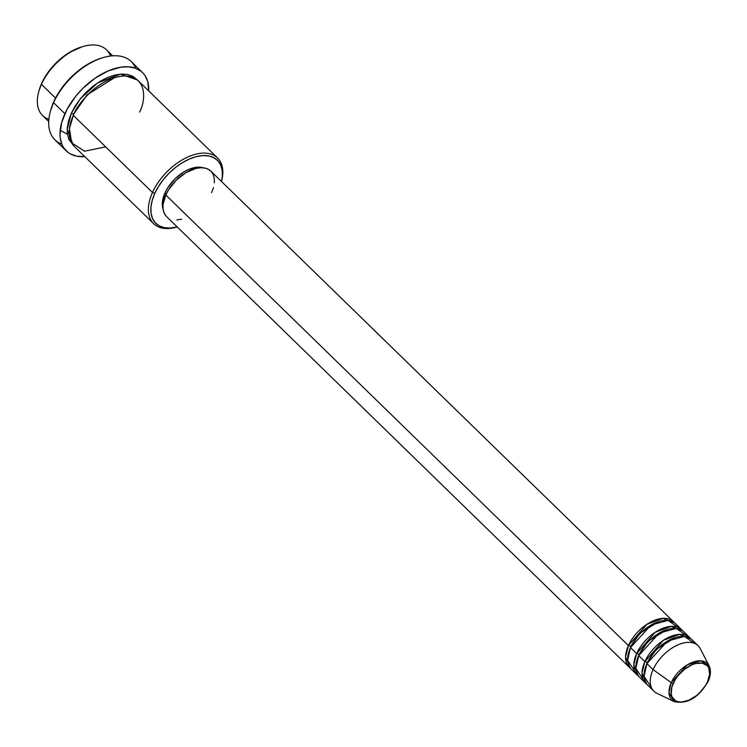 <?xml version="1.0" encoding="UTF-8"?>
<svg xmlns="http://www.w3.org/2000/svg" width="747" height="747" viewBox="0 0 747 747"><rect width="100%" height="100%" fill="white"/><g stroke="black" fill="none" stroke-linecap="round" stroke-linejoin="round"><path stroke-width="1.12" d="M694.458 643.363L684.476 636.444L667.519 641.038L646.921 663.607A31.729 18.423 134.2 0 0 647.705 685.195L653.877 691.199A31.729 18.423 -45.8 0 1 653.093 669.611L671.245 682.665A1.765 0.756 24.3 0 0 673.234 683.346A23.764 13.801 -45.8 0 1 699.229 662.953A23.764 13.801 -45.8 0 1 707.577 681.637A23.764 13.801 -45.8 0 1 681.591 702.031A23.764 13.801 -45.8 0 1 673.234 683.346A1.765 0.756 -155.7 0 1 671.245 682.665L668.967 692.609L674.233 701.629A25.473 14.791 -45.8 0 1 671.245 682.665L653.093 669.611A31.729 18.423 134.2 0 0 656.809 693.244L674.233 701.629C687.436 704.393 698.744 697.633 708.156 681.357A1.765 0.756 -155.7 0 1 707.577 681.637L705.532 685.466L699.79 692.637L696.316 695.7L688.827 700.219L681.591 702.031L678.407 701.825L675.69 700.873L672.029 696.914L671.226 694.056L671.842 687.137L675.288 679.518L677.921 675.802L684.504 669.275L691.993 664.765L695.709 663.495L702.413 663.159L707.288 665.764L708.791 668.07L709.65 674.224L707.577 681.637A1.765 0.756 24.3 0 0 708.156 681.357C710.836 675.363 711.153 670.18 709.118 665.81A25.473 14.791 -45.8 0 1 708.053 680.834A1.765 0.756 -155.7 0 1 708.156 681.357M630.72 646.519A1.765 0.756 24.3 0 0 628.414 645.585L646.921 624.315L662.991 618.357L674.438 622.774A31.729 18.423 -45.8 0 0 673.477 621.709A31.729 18.423 -45.8 0 0 650.525 622.176A31.729 18.423 -45.8 0 0 628.414 645.585L165.759 194.976A31.729 18.423 134.2 0 0 166.544 216.565L629.198 667.174A31.729 18.423 -45.8 0 1 628.414 645.585A1.765 0.756 -155.7 0 1 630.72 646.519L639.974 633.223L658.798 621.551L639.974 633.223L630.72 646.519L628.657 652.504L630.72 646.519M678.005 627.34L668.033 620.421L651.067 625.015L630.468 647.584A31.729 18.423 134.2 0 0 631.262 669.172L637.424 675.185A31.729 18.423 -45.8 0 1 636.64 653.597L655.147 632.317L671.208 626.369L682.665 630.785A31.729 18.423 -45.8 0 0 681.703 629.721A31.729 18.423 -45.8 0 0 658.751 630.188A31.729 18.423 -45.8 0 0 636.64 653.597L630.468 647.584L636.64 653.597A1.765 0.756 -155.7 0 1 638.937 654.531A1.765 0.756 24.3 0 0 636.64 653.597L633.792 664.989L638.517 676.11A31.729 18.423 -45.8 0 1 637.424 675.185M667.024 629.562L648.2 641.234L638.937 654.531L648.2 641.234L667.024 629.562M686.232 635.352L676.25 628.432L659.293 633.026L638.694 655.595A31.729 18.423 134.2 0 0 639.479 677.184L645.651 683.188A31.729 18.423 -45.8 0 1 644.866 661.599L663.373 640.328L679.434 634.38L690.891 638.797A31.729 18.423 -45.8 0 0 689.929 637.733A31.729 18.423 -45.8 0 0 666.978 638.199A31.729 18.423 -45.8 0 0 644.866 661.599L638.694 655.595L644.866 661.599A1.765 0.756 -155.7 0 1 647.163 662.542A1.765 0.756 24.3 0 0 644.866 661.599L642.018 673L646.743 684.121A31.729 18.423 -45.8 0 1 645.651 683.188M675.251 637.574L656.426 649.246L647.163 662.542L656.426 649.246L675.251 637.574M112.666 55.82L106.541 49.853A45.838 26.612 134.2 0 0 73.393 50.525A45.838 26.612 134.2 0 0 41.449 84.336L55.549 98.072L41.449 84.336L41.692 83.272A44.073 25.594 134.2 0 0 38.909 91.078L38.555 92.451A45.838 26.612 -45.8 0 1 41.449 84.336A45.838 26.612 134.2 0 0 42.588 115.524L48.714 121.49M48.863 119.296A45.838 26.612 -45.8 0 1 38.555 92.451M139.549 112.078C145.861 100.985 147.729 75.335 123.451 76.045C98.707 77.781 76.969 104.421 73.318 115.374L152.481 192.483A45.838 26.612 134.2 0 0 176.787 227.088L177.226 226.967A44.073 25.594 -45.8 0 1 154.788 193.417L152.481 192.483L73.318 115.374A45.838 26.612 134.2 0 0 74.457 146.561L153.621 223.661A45.838 26.612 -45.8 0 1 152.481 192.483A45.838 26.612 -45.8 0 1 184.425 158.672A45.838 26.612 -45.8 0 1 217.582 158A45.838 26.612 -45.8 0 1 221.495 181.502A45.838 26.612 134.2 0 0 221.616 181.063A45.838 26.612 134.2 0 0 198.907 153.546A45.838 26.612 134.2 0 0 152.481 192.483L154.788 193.417L152.211 200.457L150.95 207.162L151.062 213.287L152.547 218.582L155.339 222.839L159.326 225.921L164.368 227.686L170.269 228.068L177.216 226.957A45.838 26.612 -45.8 0 1 153.621 223.661M142.509 72.571L131.201 61.562A54.652 31.738 134.2 0 0 91.676 62.365A54.652 31.738 134.2 0 0 53.588 102.675L53.831 101.611A52.888 30.711 134.2 0 0 50.488 110.976L50.133 112.358A54.652 31.738 -45.8 0 1 53.588 102.675A54.652 31.738 134.2 0 0 54.942 139.857L66.25 150.875A54.652 31.738 -45.8 0 1 64.896 113.693L53.588 102.675L64.896 113.693A54.652 31.738 -45.8 0 1 102.983 73.383A54.652 31.738 -45.8 0 1 142.509 72.571A54.652 31.738 -45.8 0 1 148.737 90.947L147.775 81.694L145.114 75.746L143.181 73.271L140.884 71.17L135.254 68.154L128.437 66.819L120.697 67.202L108.016 70.965L95.009 78.239L82.824 88.398L75.662 96.344L67.071 109.277L61.693 122.424L59.993 134.647L60.274 138.326L62.113 144.89L63.644 147.71L67.874 152.276L70.526 153.994L76.782 156.179L84.784 156.618A54.652 31.738 -45.8 0 1 66.25 150.875M61.796 144.134A54.652 31.738 -45.8 0 1 50.133 112.358M73.561 114.31L87.072 94.869L114.552 77.669L87.072 94.869L73.561 114.31A1.765 0.756 24.3 0 0 71.264 113.376L80.19 98.968L97.558 82.936L120.538 74.093L137.336 79.938L132.77 76.278L127.532 74.439L121.397 74.037L114.608 75.083L107.428 77.539L100.126 81.311L92.992 86.241L86.297 92.161L80.293 98.828L75.223 105.99L71.264 113.376A1.765 0.756 -155.7 0 1 73.561 114.31L70.61 122.797L73.561 114.31M166.151 216.163L164.144 213.091L163.079 209.281L162.995 204.874L165.759 194.976L628.414 645.585L625.566 656.977L630.3 668.107A31.729 18.423 -45.8 0 1 629.198 667.174M164.975 192.913A29.964 17.405 134.2 0 0 163.033 208.955L162.37 202.26L164.975 192.913L167.561 188.085L174.807 179.037L183.846 171.941L188.618 169.476L197.759 167.188L203.128 167.795A29.964 17.405 134.2 0 0 164.975 192.913L166.179 194.08L164.975 192.913M709.118 665.81L700.733 660.806L687.296 664.839L671.245 682.665A25.473 14.791 -45.8 0 1 690.984 662.906A25.473 14.791 -45.8 0 1 709.118 665.81L700.266 648.62A31.729 18.423 134.2 0 0 677.678 644.997A31.729 18.423 134.2 0 0 653.093 669.611L646.921 663.607L653.093 669.611A31.729 18.423 -45.8 0 1 675.204 646.202A31.729 18.423 -45.8 0 1 698.156 645.735L691.983 639.731A31.729 18.423 134.2 0 0 669.032 640.198A31.729 18.423 134.2 0 0 646.921 663.607L644.091 676.362L651.403 687.567M689.929 637.733L683.757 631.719A31.729 18.423 134.2 0 0 660.806 632.186A31.729 18.423 134.2 0 0 638.694 655.595L635.865 668.35L643.176 679.555M38.891 91.143L41.692 83.272L45.492 76.175L50.376 69.284L56.146 62.869L62.589 57.183L69.452 52.439L82.114 46.79M50.479 111.014L53.831 101.611L58.397 93.095L64.251 84.831L71.18 77.137L78.902 70.311L87.138 64.615L95.56 60.264L102.255 57.855M73.477 145.516L68.929 139.54L67.389 134.03L67.277 127.672L68.584 120.697L71.264 113.376L67.165 129.539L73.477 145.516M217.582 158L138.419 80.891A45.838 26.612 134.2 0 0 105.262 81.563A45.838 26.612 134.2 0 0 73.318 115.374L69.452 128.54L71.619 142.808L84.56 151.221L105.663 146.879M221.495 181.493L222.307 176.497L222.195 170.381L220.71 165.087L217.928 160.82L213.931 157.748L208.889 155.983L202.988 155.591L196.461 156.599L189.561 158.962L182.539 162.585L175.685 167.328L169.242 173.024L163.472 179.429L158.588 186.32L154.788 193.417A44.073 25.594 -45.8 0 1 198.973 156.058A44.073 25.594 -45.8 0 1 221.495 181.493M181.605 219.198L176.908 219.926M673.477 621.709L210.822 171.1A31.729 18.423 134.2 0 0 187.87 171.567A31.729 18.423 134.2 0 0 165.759 194.976L168.495 189.869L176.171 180.288L185.742 172.772L195.77 168.467L200.467 167.748L204.715 168.019L208.338 169.289L211.214 171.502L213.231 174.574L214.296 178.393L214.38 182.791M213.474 187.628L211.616 192.689M681.703 629.721L675.54 623.708A31.729 18.423 134.2 0 0 652.589 624.175A31.729 18.423 134.2 0 0 630.468 647.584L627.648 660.348L634.95 671.544M67.417 134.245L60.264 130.277L67.417 134.245M103.581 57.482L102.208 57.874A52.888 30.711 134.2 0 0 53.831 101.611L53.588 102.675A54.652 31.738 -45.8 0 1 103.581 57.482A54.652 31.738 -45.8 0 1 135.655 68.294M83.375 46.426L82.011 46.818A44.073 25.594 134.2 0 0 41.692 83.272L41.449 84.336A45.838 26.612 -45.8 0 1 83.375 46.426A45.838 26.612 -45.8 0 1 110.481 56.034M645.109 668.528L647.163 662.542L645.109 668.528M636.883 660.516L638.937 654.531L636.883 660.516"/></g></svg>

